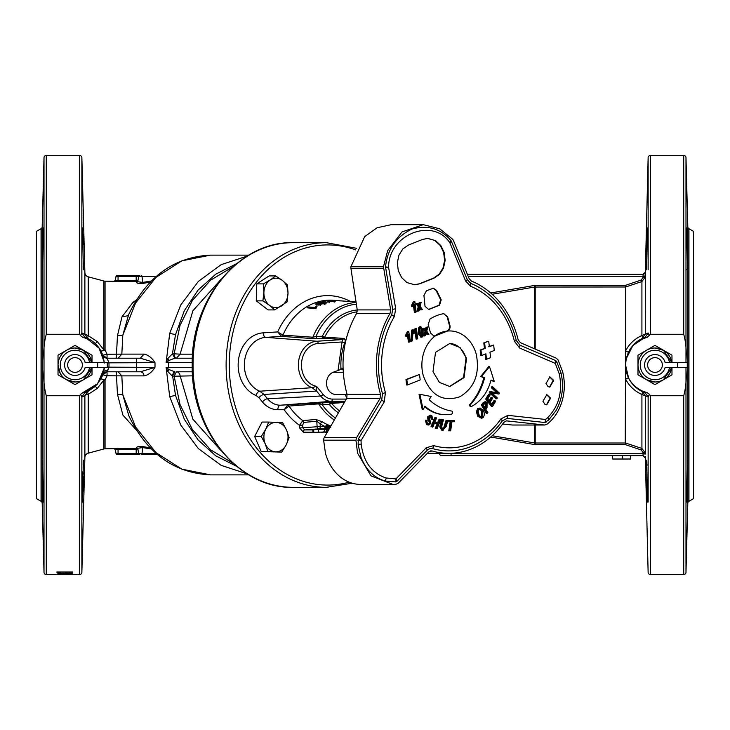 <?xml version="1.0" encoding="UTF-8"?>
<svg xmlns="http://www.w3.org/2000/svg" width="730" height="730" viewBox="0 0 730 730"><rect width="100%" height="100%" fill="white"/><g stroke="black" fill="none" stroke-linecap="round" stroke-linejoin="round"><path stroke-width="1.09" d="M687.268 362.509L687.268 367.491L665.103 367.491A10.421 10.421 0 0 1 644.563 365A10.421 10.421 0 0 1 665.103 362.509L687.268 362.509M669.501 367.491A14.728 14.728 0 0 1 644.481 375.311A14.728 14.728 0 0 1 659.509 350.984A14.728 14.728 0 0 1 669.501 362.509M671.974 367.491L671.974 374.809L663.479 379.719L671.792 367.491A16.991 16.991 0 0 1 642.856 376.899A16.991 16.991 0 0 1 660.394 348.894A16.991 16.991 0 0 1 671.792 362.509L663.479 350.281L671.974 355.191L671.974 362.509M660.148 370.256A7.364 7.364 0 0 1 649.727 370.156A7.364 7.364 0 0 1 649.828 359.744A7.364 7.364 0 0 1 660.239 359.844A7.364 7.364 0 0 1 660.148 370.256M107.301 362.509L107.301 367.491L85.136 367.491A10.421 10.421 0 0 1 64.596 365A10.421 10.421 0 0 1 85.136 362.509L107.301 362.509M89.525 367.491A14.728 14.728 0 0 1 64.505 375.311A14.728 14.728 0 0 1 79.543 350.984A14.728 14.728 0 0 1 89.525 362.509M92.007 367.491L92.007 374.809L83.512 379.719L91.825 367.491A16.991 16.991 0 0 1 62.889 376.899A16.991 16.991 0 0 1 80.419 348.894A16.991 16.991 0 0 1 91.825 362.509L83.512 350.281L92.007 355.191L92.007 362.509M80.172 370.256A7.364 7.364 0 0 1 69.761 370.156A7.364 7.364 0 0 1 69.852 359.744A7.364 7.364 0 0 1 80.273 359.844A7.364 7.364 0 0 1 80.172 370.256M344.35 402.476L331.602 403.416L330.316 402.777L329.449 404.621A2.263 0.931 139.8 0 1 331.602 403.416A53.545 43.864 -90 0 0 339.541 410.871M335.973 300.477L333.427 300.285A64.842 53.117 90 0 0 282.966 335.143L312.878 337.224L311.309 338.483L281.415 336.366L277.692 331.913L282.966 335.143L281.415 336.366L265.829 337.36A27.676 22.676 90 0 0 244.349 365A27.676 22.676 -90 0 0 259.725 391.207L312.029 387.712A23.807 19.5 -90 0 1 298.369 365A23.807 19.5 -90 0 1 316.847 341.229L265.829 337.36A4.535 2.591 86.3 0 1 263.156 332.844A32.202 26.38 90 0 0 238.153 365A32.202 26.38 90 0 0 256.048 395.496L258.913 397.668L262.417 401.947A26.618 21.8 90 0 0 277.829 409.74A4.535 2.601 -90 0 1 280.32 405.214L331.165 401.345A18.223 14.919 -90 0 1 320.616 396.007L267.527 398.744A4.535 1.834 -39.3 0 0 262.417 401.947M60.216 373.349L58.026 365C58.236 358.585 61.065 353.676 66.521 350.281L75.017 345.381L83.512 350.281L75.017 348.009M88.239 276.825L88.239 335.672L87.49 338.318L84.881 334.258L84.881 272.573A4.535 4.535 0 0 0 88.239 276.825L103.888 281.023L103.888 349.916L105.065 349.944L101.059 351.24L103.888 349.916L97.272 341.576L88.239 335.672L81.87 332.999L80.546 335.7L79.606 334.267L79.606 155.435L46.273 155.435A2.263 2.263 0 0 0 44.01 157.643L42.194 226.793A2.263 2.263 0 0 1 41.062 228.7L36.5 231.337L36.5 498.663L41.062 501.3A2.263 2.263 0 0 1 42.194 503.207L44.01 572.356A2.263 2.263 0 0 0 46.273 574.565L79.606 574.565A2.263 2.263 0 0 0 81.87 572.356L84.881 457.427A4.535 4.535 0 0 1 88.239 453.175L88.239 394.328L87.49 391.681L84.881 392.749L81.87 397.001L80.546 394.3L79.606 395.733L46.273 395.733L46.273 574.565M685.99 367.491L685.99 369.955C686.693 378.861 685.935 387.457 683.727 395.733L683.727 574.565A2.263 2.263 0 0 0 685.99 572.356L687.806 503.207L687.806 226.793L687.806 503.207A2.263 2.263 0 0 1 688.938 501.3L693.5 498.663L693.5 231.337L688.938 228.7A2.263 2.263 0 0 1 687.806 226.793L685.99 157.643A2.263 2.263 0 0 0 683.727 155.435L650.394 155.435A2.263 2.263 0 0 0 648.13 157.643L648.13 269.817M79.606 334.267L46.273 334.267C44.065 342.516 43.307 351.112 44.01 360.045L44.01 369.955C43.307 378.925 44.065 387.511 46.273 395.733M150.216 282.172L143.427 283.313C139.768 283.714 137.505 283.495 136.638 282.647L136.811 281.652L136.181 281.588L137.924 280.721L115.34 280.356L114.218 281.296L105.065 281.178A4.535 4.535 0 0 1 103.888 281.023M156.229 276.451L138.682 276.451A1.131 1.131 0 0 1 139.795 275.511A1.131 1.131 0 0 0 138.682 276.451A1.131 1.131 0 0 1 139.795 275.511L118.059 275.511L136.181 275.511L136.181 281.588L114.592 281.397M105.065 281.178L105.065 349.944L107.054 354.251L102.784 355.181L107.054 358.202L140.379 358.202L136.428 358.202L136.428 362.737L154.997 362.637L140.379 358.202L144.075 354.123C148.236 354.917 151.876 357.755 154.997 362.637L154.997 367.363L140.379 371.798A4.535 3.714 -90 0 1 144.075 375.877C148.236 375.083 151.876 372.245 154.997 367.363L107.301 367.154M116.289 358.202L117.448 335.773L121.974 316.856L132.896 302.466L136.428 299.893M141.73 446.477L139.822 446.468M115.358 449.762L114.218 448.704L105.065 448.822L105.065 380.056L101.059 378.76L95.32 386.325L87.49 391.681L84.881 395.742A4.535 1.506 180 0 1 88.239 394.328L97.272 388.415L95.32 386.325M115.358 280.238L114.218 281.296M138.116 283.331L143.153 283.368M683.727 395.733L650.394 395.733L649.454 394.3L648.13 397.001L645.274 395.815L645.293 454.087L643.03 453.75L643.075 455.62L645.338 457.829L648.13 572.356A2.263 2.263 0 0 0 650.394 574.565L683.727 574.565M645.338 457.829L645.338 456.478M646.634 460.183L647.41 502.094L646.725 460.621M643.075 274.425L643.979 274.188L645.338 272.171L648.13 157.643L648.13 227.906M646.917 237.788L646.68 246.731M646.47 259.999L646.452 263.119M646.579 269.644L647.41 227.906L646.634 269.817M647.537 230.835L647.41 227.906M646.461 467.574L646.47 470.494M647.245 500.524L647.309 501.437M646.999 465.338L646.944 463.933M646.88 462.71L646.807 461.597M105.065 448.822A4.535 4.535 0 0 0 103.888 448.977L88.239 453.175M84.881 272.573L81.87 157.643A2.263 2.263 0 0 0 79.606 155.435M83.366 269.817L82.59 227.906L83.366 269.817M82.654 501.839L82.773 500.233M83.111 491.299L83.448 476.462M83.485 473.916L83.503 472.985M82.791 471.808L82.463 492.659M82.453 498.453L82.463 499.475M82.481 500.397L82.517 501.401M83.275 244.605L82.965 234.047M42.513 269.817L43.28 227.906L42.513 269.817M43.28 502.094L42.513 460.183L43.28 502.094M649.454 335.7L648.149 333.053L645.165 337.233L647.182 337.351L650.394 334.267L683.727 334.267C685.926 342.343 686.684 350.929 685.99 360.045L685.99 362.509M687.487 460.183L686.72 502.094L687.487 460.183M686.72 227.906L687.487 269.817L686.72 227.906M192.227 367.363L168.502 367.363L168.502 362.637L166.121 362.637L167.854 358.448L172.453 353.795L174.808 358.202L169.004 360.447L166.121 362.637L169.707 333.382L180.757 304.948L198.377 281.397L221.135 264.661L247.178 256.102M247.178 473.898L221.135 465.338L198.377 448.603L180.757 425.052L169.707 396.618L166.121 367.363L167.854 371.552L172.453 376.205L174.917 371.798A4.535 2.263 -90 0 0 172.645 376.205L175.529 395.432L169.707 396.618M103.888 448.977L103.888 380.084A4.535 0.812 180 0 1 105.065 380.056L107.054 375.749L102.784 374.818L101.059 378.76L103.888 380.084L97.272 388.415M83.366 460.183L82.59 502.094L83.366 460.183M685.99 269.817L687.487 269.817M654.983 381.991L646.488 379.719C641.04 376.324 638.202 371.415 637.993 365C638.202 358.585 641.04 353.676 646.488 350.281L654.983 345.381L663.479 350.281L654.983 348.009M347.106 394.455L335.791 394.455A11.324 9.28 -90 0 1 326.511 383.122C326.766 377.729 328.974 374.107 333.135 372.273L340.29 369.663L340.956 368.504L343.027 368.513M346.057 339.459A54.595 44.722 90 0 0 340.864 365A54.595 44.722 90 0 0 340.956 368.504M449.507 343.483A21.526 17.63 -90 0 1 465.995 358.339L463.577 377.51L449.507 386.517M546.478 404.803L550.101 398.142L546.56 394.629M550.621 398.142L546.733 404.812L544.909 404.256L542.928 401.29L546.816 394.62L550.621 398.142M481.581 355.537L480.796 355.537L480.167 350.071L484.446 348.356L483.808 342.89L487.886 341.266L484.62 342.89L485.249 348.356L480.951 350.071L481.581 355.537L485.879 353.822L486.508 359.297L490.615 357.663L489.985 352.198L494.283 350.491L493.653 345.016L489.355 346.732L488.726 341.266M488.525 346.732L493.653 345.016M516.256 340.435A5.667 0.931 166.3 0 1 514.431 341.302A82.846 67.863 90 0 0 513.929 339.368A82.846 67.863 -90 0 0 470.595 286.297L465.603 280.995L449.908 242.871C432.899 216.81 388.497 234.476 388.57 267.244L395.706 308.763L394.328 316.601L391.727 314.812L392.694 309.347L385.513 266.906C387.429 249.149 396.29 236.511 412.112 228.992C428.026 224.767 441.039 228.709 451.176 240.818L467.319 279.7L470.804 283.404A85.894 70.363 -90 0 1 515.736 338.419A85.894 70.363 90 0 1 516.256 340.435L519.906 345.144L555.676 360.574L556.643 361.505L561.005 372.902C564.016 386.188 562.401 398.68 556.16 410.379L548.732 419.933L544.918 422.524L507.177 418.39L502.286 420.863A85.894 70.363 -90 0 1 432.552 448.567L429.787 448.576L427.305 450.127L396.919 481.325L395.715 481.919L385.175 481.024C374.034 477.748 365.949 469.819 360.939 457.217L358.12 444.406L358.348 438.967L381.699 400.04L382.483 393.579A85.894 70.363 -90 0 1 381.927 391.581A85.894 70.363 -90 0 1 391.727 314.812M407.459 384.984L406.601 384.984L405.98 379.509L419.54 374.463L406.829 379.509L407.459 384.984L420.17 379.928L419.54 374.463M435.326 335.873L434.049 336.147L430.517 333.017L428.209 324.467L429.997 319.056A51.885 42.495 -90 0 1 443.53 313.672L447.618 316.756L449.926 325.306C450.419 328.08 449.589 329.996 447.426 331.064L435.326 335.873A34.054 27.895 -90 0 0 423.245 375.539C430.499 395.322 442.699 402.403 459.845 396.764C474.473 387.959 479.957 373.86 476.307 354.461A34.054 27.895 -90 0 0 447.426 331.064M424.65 328.181L422.953 328.536L425.015 331.429L423.929 335.955L424.723 335.955L425.818 331.429L423.765 328.536L424.65 328.181L426.092 330.288L426.813 327.323L427.789 326.94L426.767 331.183L428.948 334.276L428.063 334.623L426.475 332.369L425.7 335.563L424.723 335.955M427.789 326.94L426.001 327.323L425.289 330.288M426.265 333.227L427.278 334.623L428.063 334.623M435.536 240.626L427.826 238.409L422.661 239.404L408.545 245.006L402.878 248.903L398.945 255.153L397.339 262.8L398.288 270.693L401.655 277.628L406.929 282.565L414.658 284.782L419.85 283.787L433.967 278.176L439.606 274.279L443.53 268.029L445.136 260.382L444.178 252.489L440.81 245.554L435.536 240.626L427.57 238.409M407.532 335.426L408.399 342.096L409.247 342.096L408.262 334.24L406.674 336.302L406.546 335.097L408.782 331.429L410.087 341.768L409.247 342.096M408.782 331.429L407.395 331.621L405.643 335.097L405.789 336.302L406.674 336.302M413.235 329.796L411.702 330.06L410.771 341.166L411.601 341.166L412.569 330.06L413.235 329.796L412.277 340.901L411.601 341.166M415.197 332.351L416.073 339.067L416.885 339.067L415.89 331.21L414.312 333.263L414.175 332.068L416.41 328.39L417.715 338.738L416.885 339.067M416.41 328.39L415.069 328.591L413.326 332.068L413.463 333.263L414.312 333.263M419.604 326.794L420.443 326.794L423.062 329.312L423.172 335.919L422.077 337.141L419.421 334.477L419.476 327.797L420.927 326.702L419.604 326.794L418.637 327.797L418.609 334.477L421.274 337.141M422.077 337.141L420.845 337.233M429.039 309.374L439.524 305.213L441.203 299.848L436.649 290.449L436.129 290.449L440.683 299.848L439.004 305.213L428.583 309.41L425.015 306.281L423.947 295.495L426.448 290.75L433.41 288.222L436.649 290.449M418.044 303.406L416.137 303.762L418.226 306.655L417.168 311.181L418.117 311.181L419.212 306.655L417.168 303.762L418.044 303.406L419.485 305.514L420.206 302.548L421.183 302.165L420.161 306.408L422.341 309.502L421.465 309.849L419.869 307.595L419.102 310.788L418.117 311.181M421.183 302.165L419.193 302.548L418.755 304.419M420.562 308.598L419.604 308.598L420.526 309.849L421.465 309.849M413.481 305.76L414.366 312.285L415.334 312.285L414.339 304.428L412.76 306.481L412.623 305.286L414.859 301.609L416.164 311.956L415.334 312.285M414.859 301.609L413.299 301.809L411.574 305.286L411.72 306.481L412.76 306.481M549.571 387.073L553.176 380.412L549.617 376.899M553.696 380.412L549.836 387.082L548.011 386.526L546.013 383.56L549.873 376.89L553.696 380.412M433.009 371.661L439.414 382.41L449.78 386.526L464.043 377.647L466.543 358.339L460.137 347.589L449.78 343.474L435.509 352.353L433.009 371.661M451.569 414.083A1.542 1.259 90 0 0 451.523 411.036C443.274 409.603 435.81 405.834 429.13 399.748L431.138 396.49L419.859 394.31L423.099 409.521L425.106 406.263A41.893 34.319 90 0 0 445.747 414.695A41.893 34.319 90 0 0 451.569 414.083M506.246 420.891L503.773 422.46A88.357 72.379 -90 0 1 448.795 453.357A88.357 72.379 -90 0 1 432.041 450.957L428.711 451.943L398.279 483.169L396.071 484.264L392.977 484.419L371.004 475.869L357.554 453.129L355.93 440.181L356.669 437.48L380.047 398.498L380.54 394.401A88.357 72.379 -90 0 1 379.965 392.338A88.357 72.379 -90 0 1 390.048 313.38L390.659 309.903L383.469 266.769L387.666 250.627L401.974 231.957L423.245 224.676L439.706 228.782L452.673 239.276L453.44 240.535L469.18 278.714L471.398 281.068A88.357 72.379 -90 0 1 517.616 337.661L518.145 339.733A4.535 3.714 -90 0 0 518.172 339.833L520.463 342.717L556.269 358.184L558.048 359.89L562.629 371.661C565.294 382.575 564.828 393.297 561.215 403.836C558.121 412.487 553.331 419.339 546.843 424.367L544.662 425.015L506.565 420.872M380.047 398.498L346.631 398.498L347.088 394.401A88.357 72.379 -90 0 1 346.522 392.338C339.596 364.06 342.963 337.744 356.605 313.38L357.244 309.903L390.659 309.903M392.977 484.419L360.729 484.419A45.315 37.12 -90 0 1 325.434 453.129L323.627 440.181A4.535 3.714 -90 0 1 324.293 437.48L356.669 437.48M346.631 398.498L324.293 437.48M383.524 268.302L350.911 268.302L357.244 309.903M350.911 268.302A4.535 3.714 -90 0 1 350.893 266.769L364.69 236.639L377.082 227.76L391.225 224.676L423.108 224.676M512.925 425.015A4.535 3.714 -90 0 1 512.606 425.033A4.535 3.714 -90 0 1 512.287 425.015L544.662 425.015L512.606 425.033M502.669 423.993L512.287 425.015M430.317 450.957L431.184 450.83M485.185 402.896L485.423 406.865L484.355 408.198M419.823 327.688L421.338 329.312L421.84 332.323L421.091 336.247L422.524 335.353L422.15 329.312L420.653 327.688L419.978 328.582L420.343 334.495L421.648 336.293M479.619 409.22L481.371 410.753L481.645 416.702L481.033 417.058M483.379 405.05L485.249 408.198L486.308 406.865L486.463 403.27L485.596 402.75L483.379 405.05M485.587 403.27L486.463 403.27M421.721 335.353L422.524 335.353M421.338 329.312L422.15 329.312M478.177 411.802L479.336 415.598L481.517 417.131L482.567 416.702L482.256 410.753L480.03 409.156L478.999 409.585L478.177 411.802M481.645 416.702L482.567 416.702M481.371 410.753L482.256 410.753M414.394 284.773L419.33 283.787L433.447 278.176L439.086 274.279L443.01 268.029L444.616 260.382L443.657 252.489L440.29 245.554L435.025 240.626M497.285 397.877L496.874 398.835L490.14 392.558L490.56 391.59L497.951 393.014L492.212 387.74L492.622 386.772L499.356 393.059L498.937 394.036L491.545 392.63L497.285 397.877M495.579 401.336L492.467 406.537L486.518 399.045L489.456 394.127L490.14 394.976L487.74 398.991L489.593 401.317L491.92 397.421L492.604 398.27L490.268 402.166L492.339 404.776L494.904 400.487L495.579 401.336M487.859 412.569L487.211 413.381L482.192 404.949L485.496 401.564L487.074 402.449L487.019 407.641L485.815 409.147L487.859 412.569M430.098 416.328L431.302 416.492L429.441 417.085L429.368 418.098L430.919 423.363L428.756 425.052L427.479 424.668L426.32 420.161L427.178 420.516L426.831 422.031L427.908 423.665L428.784 423.929L430.052 422.962L428.702 419.221L428.61 416.684L430.517 415.115L431.731 415.479L432.99 419.367L432.069 419.184L431.302 416.492L430.517 416.246M432.78 427.169L431.904 426.84L435.71 417.606L436.586 417.934L435.007 421.767L438.401 423.035L439.971 419.193L440.856 419.522L437.051 428.756L436.175 428.428L437.963 424.075L434.569 422.816L432.78 427.169L431.904 426.84M442.854 429.149L444.397 428.519L446.888 420.471L447.8 420.635L446.249 426.439L442.754 430.28L440.655 426.904L442.508 419.695L443.42 419.85L441.55 427.077L443.137 429.176M450.666 430.828L449.735 430.828L451.021 421.73L448.758 421.73L448.923 420.553L454.352 420.562L454.197 421.739L451.943 421.73L450.666 430.828L449.726 430.828M483.077 417.651L481.535 418.299L478.579 416.209L477.247 411.72L478.469 408.654L480.03 407.997L483.041 410.187C484.674 412.76 484.683 415.242 483.077 417.651M471.443 406.5C481.18 401.245 487.713 392.439 491.025 380.084L494.219 381.27L489.511 366.642L481.444 376.507L484.638 377.702A58.902 48.253 90 0 1 470.467 404.612L470.202 405.807L471.087 406.592L469.39 405.807L469.664 404.612C476.352 397.357 481.079 388.387 483.844 377.702A1812.417 303.479 -166 0 0 480.659 376.507L488.698 366.642L489.511 366.642M491.929 392.932L498.937 394.036M492.212 387.74L491.354 387.74L491.764 386.772L492.622 386.772M491.354 387.74L497.02 393.014M490.14 392.558L489.292 392.558L489.702 391.59L490.56 391.59M489.292 392.558L495.935 398.835L496.874 398.835M491.81 404.11L493.973 400.487L494.904 400.487M489.082 400.679L491.034 397.421L491.92 397.421M486.518 399.045L485.66 399.045L488.607 394.127L489.456 394.127M485.66 399.045L491.527 406.537L492.467 406.537M485.496 401.564L483.351 402.422L481.335 404.949L482.192 404.949M481.335 404.949L486.271 413.381L487.211 413.381M426.32 420.161L425.417 420.161L426.53 424.668L428.756 425.052M426.53 424.668L427.479 424.668M430.445 416.492L431.284 418.983L432.16 418.983M431.284 418.983L432.069 419.184M431.193 419.184L432.908 419.558M430.517 415.115L427.743 416.684L428.61 416.684M427.743 416.684L427.807 419.221L428.702 419.221M427.807 419.221L429.24 421.995L430.143 421.995M429.24 421.995L429.14 422.962L430.052 422.962M429.14 422.962L428.3 423.847M434.45 423.108L437.963 424.075M437.069 424.075L435.235 428.428L436.175 428.428M435.235 428.428L437.051 428.756M437.507 423.035L439.122 419.193L439.971 419.193M430.965 426.84L434.852 417.606L435.71 417.606M442.508 419.695L441.65 419.695L440.172 425.097L439.743 426.904L440.655 426.904M439.743 426.904L441.814 430.28L442.754 430.28M441.814 430.28L443.174 430.326M444.397 428.519L443.484 428.519L446.039 420.471L446.888 420.471M443.484 428.519L441.924 429.149M451.943 421.73L454.197 421.739M448.758 421.73L447.901 421.73L448.074 420.553L448.923 420.553M447.901 421.73L451.021 421.73M450.164 421.73L448.795 430.828M407.395 331.621L408.289 331.621M406.875 333.19L407.769 333.19M405.643 335.097L406.546 335.097M411.702 330.06L412.569 330.06M415.069 328.591L415.927 328.591M414.549 330.161L415.397 330.161M413.326 332.068L414.175 332.068M418.637 327.797L419.476 327.797M418.609 334.477L419.421 334.477M419.193 302.548L420.206 302.548M416.137 303.762L417.168 303.762M418.226 306.655L419.212 306.655M413.299 301.809L414.375 301.809M412.788 303.379L413.846 303.379M411.574 305.286L412.623 305.286M426.001 327.323L426.813 327.323M422.953 328.536L423.765 328.536M425.015 331.429L425.818 331.429M480.03 407.997L478.469 408.654M477.612 408.654L476.389 411.72L477.247 411.72M476.389 411.72L477.685 416.209L478.579 416.209M477.685 416.209L481.535 418.299M490.952 380.366A1812.417 303.479 -166 0 1 493.37 381.27L494.219 381.27M480.659 376.507L481.444 376.507M483.844 377.702L484.638 377.702M405.98 379.509L406.829 379.509M486.508 359.297L485.715 359.297L485.121 354.132M483.808 342.89L484.62 342.89M484.446 348.356L485.249 348.356M480.167 350.071L480.951 350.071M419.859 394.31L419.047 394.31L422.25 409.521L423.099 409.521M445.747 414.695L440.29 414.312C434.113 413.171 428.775 410.488 424.276 406.263M433.145 288.231L436.129 290.449M443.813 313.635L447.098 316.756L449.406 325.306C449.89 328.473 448.85 330.444 446.276 331.21A33.982 27.84 90 0 0 435.381 335.545L433.784 336.138M451.587 241.502L449.908 242.871L451.176 240.818M514.431 341.302L519.65 348.046L555.302 363.412L555.676 360.574M385.513 266.906L388.57 267.244L385.54 267.737M556.643 361.505L555.302 363.412L559.353 374.207C562.711 391.618 558.879 406.044 547.865 417.496L545.565 419.467L546.104 422.168M544.918 422.524L545.565 419.467L507.961 415.343L500.953 418.874L502.286 420.863M358.348 438.967L361.031 440.591L384.29 401.819L385.404 392.567A5.667 1.077 -16.1 0 1 382.483 393.579M357.946 440.445L361.031 440.591L361.195 444.068C363.421 461.725 371.679 473.022 385.988 477.977L395.925 478.917L396.919 481.325M432.552 448.567A5.667 3.157 -73.8 0 0 433.693 445.592L426.192 447.828L395.925 478.917L395.715 481.919M663.479 379.719L654.983 384.619L637.993 374.809L637.993 355.191L646.488 350.281M647.182 337.351C633.567 341.521 626.349 350.728 625.537 364.954L625.537 365C625.993 377.3 631.797 386.06 642.929 391.271L647.182 392.649L649.454 394.3M81.851 396.947L84.835 392.767L82.819 392.649L80.546 394.3M82.819 392.649L97.701 383.597L104.317 367.911M81.851 333.053L84.799 337.224L87.372 338.264C93.586 341.211 98.249 345.746 101.37 351.86L104.363 362.509L99.088 348.173L87.071 338.729L82.819 337.351L80.546 335.7M687.623 268.147L687.642 267.299M687.633 258.028L687.596 254.715M687.541 251.549L687.322 241.621M686.894 500.287L687.277 490.003M687.669 466.132L687.651 463.413M42.331 467.665L42.331 468.167M42.76 491.39L42.805 492.786M42.897 495.57L43.079 499.795M42.851 235.845L42.513 248.857M42.513 248.884L42.486 249.943M42.367 257.672L42.331 265.264M58.719 573.753L65.426 573.753L58.719 573.406M72.745 572.019L56.885 572.019M72.745 572.329L60.389 572.019M60.389 572.329L60.855 572.402M60.855 572.831L56.885 572.22M69.14 573.534L65.189 573.251M65.189 573.47L66.859 573.962L62.15 574.008M62.15 574.145L57.268 573.944L59.395 573.36L72.197 573.552M72.206 573.552L68.885 573.99M68.885 574.127L70.418 573.935M70.427 573.935L71.12 573.433M71.12 573.798L69.158 573.315M72.745 574.4L56.885 574.4M72.745 574.473L60.389 574.4M60.389 574.473L60.855 574.483M60.855 574.546L56.885 574.446M103.806 371.205L97.081 384.509L84.881 392.749L84.881 392.074M84.881 457.427L84.881 395.742L81.87 397.001L81.87 572.356M107.301 362.846L136.428 362.737L136.428 371.798L140.379 371.798L107.054 371.798A4.535 4.535 0 0 0 102.784 374.818L104.171 369.134M136.428 430.107L122.914 415.133L117.448 394.227L122.804 394.757L121.828 375.877L107.054 375.749L107.054 371.798L108.925 367.263A33.982 33.982 0 0 0 108.925 362.737L107.054 358.202C104.062 357.198 102.729 356.404 103.067 355.829L102.793 355.227A4.535 4.535 0 0 0 103.131 355.948M101.132 351.385L102.282 353.877M86.834 338.026L89.197 339.185M90.328 339.842L92.299 341.156M96.971 345.372L99.636 348.849M81.87 157.643L81.87 332.999L84.881 337.251M84.835 337.233L82.819 337.351M439.36 453.357L439.433 453.75A2.263 2.263 0 0 0 441.659 455.62A2.263 2.263 0 0 1 439.433 453.75L643.03 453.75L643.011 452.618L645.274 452.965L641.916 448.448L641.916 394.483L642.637 391.736L645.274 395.815L641.916 394.483C634.589 391.134 629.132 385.988 625.537 379.043L628.448 377.766L628.001 376.808M627.097 374.463L625.537 365L625.537 372.218L626.249 371.433M643.011 452.618L641.332 449.999L625.236 444.588L625.537 372.218M628.448 352.234C631.578 345.91 636.305 341.257 642.637 338.264L641.916 335.517C634.607 338.848 629.15 343.994 625.537 350.957L628.448 352.234L626.24 358.603L625.537 365L626.121 370.84M643.093 391.946L639.991 390.349M635.693 387.256L632.901 384.482M632.107 383.542L629.871 380.385M628.977 378.806L628.448 377.766M648.13 460.183L648.13 397.001L645.119 392.749M647.182 392.649L645.165 392.767L648.149 396.947M626.194 358.795L632.919 345.491L645.174 337.233L648.149 333.053M626.249 358.567L625.537 357.782L625.537 287.018L641.916 281.552L645.274 277.035L643.011 277.382L641.332 280.001L641.916 281.552L641.916 335.517L648.13 332.999M642.875 274.38L645.338 272.171L645.274 334.185L642.135 338.501L645.119 337.251M626.24 358.603L625.537 364.708M625.537 357.782L625.537 365L628.63 378.14C631.751 384.254 636.414 388.789 642.628 391.736L645.165 392.767M117.448 394.227L116.289 371.798M144.075 375.877L121.828 375.877L118.132 371.798M128.836 415.799L122.804 394.757L135.534 426.895L155.919 452.582L181.825 469.153L210.578 474.874C174.023 473.049 146.73 453.248 128.69 415.47M118.132 358.202L121.828 354.123L107.054 354.251L107.054 358.202M117.448 335.773L122.804 335.243L128.681 314.53C146.73 276.752 174.023 256.951 210.569 255.126L181.825 260.847L155.919 277.418L135.534 303.105L122.804 335.243L121.828 354.123L144.075 354.123M174.808 358.202L176.414 358.202A4.535 2.263 90 0 1 174.151 353.795L180.1 354.169L192.866 310.807L221.354 278.997M169.707 333.382L175.529 334.568L172.453 353.795L174.917 358.202L192.364 358.202M176.414 358.202L180.1 354.169L192.601 354.169M221.354 451.003L192.866 419.193L180.1 375.831A4.535 3.714 90 0 0 176.414 371.798L174.151 376.205L172.645 376.205M192.601 375.831L174.151 376.205L180 404.539L192.492 429.751L210.651 449.853L233.034 463.267M176.414 371.798L192.364 371.798M168.502 367.363L166.121 367.363L169.004 369.553L174.808 371.798M104.399 363.038L103.094 356.121M136.181 448.412L114.218 448.704L115.34 449.643L116.024 453.549A1.131 1.131 0 0 0 117.147 454.489A1.131 1.131 0 0 1 116.024 453.549L136.181 453.549L136.181 448.412L136.811 448.348L137.924 449.279L138.682 453.549L136.181 453.549L136.181 454.489L118.059 454.489L139.795 454.489A1.131 1.131 0 0 1 138.682 453.549L137.751 448.266L142.706 447.59L151.347 448.987M138.682 453.549L142.021 453.549A1.131 0.73 90 0 1 141.301 454.489L157.315 454.489M117.147 454.489L118.059 454.489L118.059 449.342L115.322 449.561M136.638 282.647L137.751 281.734L138.682 276.451L118.059 276.451L118.059 275.511L117.147 275.511A1.131 1.131 0 0 0 116.024 276.451L115.322 280.439M136.811 448.348L136.638 447.353C137.486 446.505 139.749 446.285 143.427 446.687L150.216 447.828M143.427 446.687L142.706 447.59L142.021 453.549L156.229 453.549M136.638 447.353L137.915 449.288L137.751 448.266M118.059 448.412L118.059 449.342L137.924 449.279M143.427 283.313L142.706 282.41L137.751 281.734L137.924 280.731M439.433 453.75A2.263 2.263 0 0 0 441.659 455.62L643.258 455.63M641.332 449.999L641.916 448.448L625.537 442.982M534.615 425.033L534.615 442.955L535.209 443.01L535.209 444.588L625.236 444.588M492.166 435.737L534.615 442.955L534.323 444.515L535.209 444.588M467.419 274.38L643.075 274.38L643.03 276.25L468.176 276.25M645.293 275.913L643.03 276.25L643.011 277.382M641.332 280.001L625.236 285.412L625.528 286.99L534.615 287.045L534.323 285.485L535.209 285.412L535.209 349.059M492.166 294.263L534.615 287.045L534.615 348.803M612.543 455.62L612.543 459.015L630.665 459.015L630.665 455.62M622.288 459.015L622.288 455.62M138.682 276.451L137.751 281.734M118.059 281.588L118.059 276.451L116.024 276.451L115.34 280.356M116.024 453.549L115.34 449.643M625.701 361.861L625.929 360.182M104.299 368.139L104.071 369.818M75.017 381.991L66.521 379.719L58.026 374.809L58.026 355.191L66.521 350.281M83.512 379.719L75.017 384.619L66.521 379.719M286.616 430.198A14.728 12.063 -90 0 1 286.169 444.908A14.728 12.063 -90 0 1 275.511 451.806L281.716 452.116L286.169 444.908L289.116 437.708L286.616 430.198L282.601 422.679L276.396 422.369A14.728 12.063 -90 0 1 286.616 430.198M265.729 429.267A14.728 12.063 -90 0 1 276.396 422.369L268.676 422.059L265.729 429.267L261.276 436.467L265.291 443.986A14.728 12.063 -90 0 1 265.729 429.267M265.291 443.986C267.563 448.813 270.967 451.414 275.511 451.806L267.8 451.496L265.291 443.986M281.716 452.116L261.176 451.496L254.66 436.467L262.061 422.059L268.676 422.059M254.66 436.467L261.276 436.467M261.176 451.496L267.8 451.496M281.598 305.925A14.728 12.063 -90 0 1 269.543 305.386A14.728 12.063 -90 0 1 263.895 292.374L262.891 300.87L269.543 305.386L274.69 309.903L286.999 301.946L288.003 293.451A14.728 12.063 -90 0 1 281.598 305.925M282.364 280.439A14.728 12.063 -90 0 1 288.003 293.451L287.51 284.955L282.364 280.439L275.703 275.922L270.31 279.9A14.728 12.063 -90 0 1 282.364 280.439M270.31 279.9C266.35 282.665 264.214 286.826 263.895 292.374L263.393 283.879L270.31 279.9M275.703 275.922L269.087 275.922L256.777 283.879L256.266 300.87L268.074 309.903L274.69 309.903M256.777 283.879L263.393 283.879M256.266 300.87L262.891 300.87M334.313 420.005A62.652 51.319 -90 0 1 318.636 403.882L288.998 406.044L284.207 409.74A69.368 56.821 90 0 0 299.519 425.289L302.667 425.134L302.822 427.826L304.62 429.934L312.851 429.934M329.248 428.838L319.01 428.838A2.263 1.852 -94.4 0 1 317.112 426.74L299.674 427.981L303.379 432.196L312.915 432.196M299.674 427.981L299.519 425.289L302.813 420.617L315.862 419.458L316.793 421.237L320.096 423.792A65.919 53.993 90 0 0 325.242 426.576L320.26 426.576L320.096 423.792L322.176 421.776L315.862 419.458M277.829 409.74L284.207 409.74L287.556 405.214L288.998 406.044A64.842 53.117 90 0 0 302.813 420.617L303.762 422.405L302.667 425.134M330.873 426.01A63.656 52.14 -90 0 1 327.149 424.468L324.001 428.838M312.915 432.397L325.69 431.968L312.915 432.397L312.851 429.687L318.59 429.459M318.654 431.977L318.581 429.258L325.626 429.258M326.319 429.623L327.642 429.605M327.688 431.558L327.633 429.24L329.057 429.176M311.309 338.483L316.802 338.474L315.926 336.484L322.35 336.229A2.263 0.675 -153.4 0 0 324.722 337.105L344.222 338.464L342.726 339.569L316.847 341.229A2.263 1.296 86.3 0 1 318.189 343.483A21.544 17.648 90 0 0 301.481 363.987A21.544 17.648 90 0 0 316.537 386.316L323.171 394.41A2.263 0.922 -39.3 0 1 320.616 396.007L316.574 391.07L312.029 387.712L316.537 386.316L316.574 391.07L264.014 394.465A4.535 1.834 -39.3 0 0 258.913 397.668M317.933 305.03L318.408 302.868L322.66 301.983L317.587 302.777L315.752 304.127L319.247 304.729L327.022 302.603L321.912 302.567L318.91 304.027L317.313 303.534L317.313 304.675M317.587 302.777L317.587 303.908L316.063 304.629L316.063 303.498L315.752 304.127M318.91 303.999L318.91 305.158L320.443 304.109L320.443 302.977M335.919 300.477L343.721 301.079M316.053 307.941L317.185 306.016L316.263 305.934L314.849 307.485L308.772 306.974A64.687 52.989 -90 0 0 307.339 307.859L315.141 308.534A64.094 52.496 -90 0 1 316.053 307.941L316.008 308.836M332.971 301.472L333.683 300.915L329.677 301.517L329.285 301.198L330.298 300.441L329.75 300.386A64.687 52.989 -90 0 0 322.477 301.408L323.472 301.49A64.605 52.925 -90 0 1 328.92 300.605L327.569 301.673L328.263 301.809L335.207 301.143M328.153 302.12L328.153 300.988L327.569 301.673M329.951 300.842L330.298 300.441L330.298 301.581M329.677 302.649L329.285 301.198M333.683 300.915L335.763 301.025M256.048 395.496A4.535 2.464 -67.5 0 1 259.725 391.207L264.014 394.465L267.527 398.744A22.092 18.095 90 0 0 280.32 405.214L317.185 403.024L322.185 404.721L329.449 404.621A55.224 45.233 -90 0 0 338.401 412.861M330.599 426.484L326.146 425.152M313.754 432.352L313.69 429.632M318.545 432.178L318.481 429.459M323.49 431.877L324.257 431.886M324.421 431.804L324.348 429.094M326.31 429.167L326.374 431.877L325.69 431.968M327.213 432.388L323.855 432.069M323.262 432.096L325.388 431.996M327.25 432.333L325.388 432.233L326.073 431.941M317.185 403.024L323.016 402.841L322.185 404.721A60.973 49.95 -90 0 0 335.435 418.034M356.368 304.191A60.973 49.95 -90 0 0 315.926 336.484L312.878 337.224A62.652 51.319 -90 0 1 356.103 302.439M357.253 309.967A55.224 45.233 -90 0 0 322.35 336.229L323.244 338.182L342.726 339.569L342.032 341.959L318.189 343.483M318.709 304.018L318.709 305.149M326.109 302.202L326.109 303.333M308.772 306.974L308.772 307.987M314.849 307.485L314.849 308.507M316.263 305.934L316.263 307.065L314.849 308.617M328.92 300.605L328.692 301.882M329.75 300.386L329.75 300.924M344.222 338.464L345.482 340.837M344.952 342.927L342.032 341.959L338.045 370.484M324.166 303.47L320.424 304.145L320.908 303.196L324.631 302.603L325.27 302.886L324.166 303.47L324.166 304.611M324.631 302.603L325.27 302.886L325.27 304.018M319.795 305.03L319.795 303.899L320.424 304.145L320.424 305.286M334.322 300.596L341.375 300.924M334.431 300.413L342.16 300.952M293.241 242.661C238.81 241.082 190.813 299.957 192.209 365C190.813 430.043 238.81 488.917 293.241 487.339A122.339 100.211 90 0 1 193.03 365A122.339 100.211 -90 0 1 293.241 242.661L326.328 242.661A122.339 100.211 90 0 0 226.118 365A122.339 100.211 90 0 0 326.328 487.339L352.234 483.214M355.711 249.925A120.076 98.358 90 0 0 229.275 365A120.076 98.358 90 0 0 349.159 482.165M41.062 228.7L41.062 501.3M688.938 501.3L688.938 228.7M46.273 334.267L46.273 155.435M648.13 397.001L648.13 502.094M645.274 337.88L645.274 337.214M88.239 390.76L88.239 391.316M42.194 226.793L42.194 503.207M44.01 369.955L44.01 572.356M44.01 157.643L44.01 360.045M685.99 360.045L685.99 157.643M685.99 572.356L685.99 369.955M683.727 334.267L683.727 155.435M650.394 334.267L650.394 155.435M650.394 395.733L650.394 574.565M79.606 395.733L79.606 574.565M236.484 466.242L215.797 455.858L198.058 439.898L184.352 419.33L175.529 395.432M385.404 392.567A82.846 67.863 90 0 1 384.874 390.632A82.846 67.863 -90 0 1 394.328 316.601M440.336 298.944L440.856 298.944M380.54 394.401L347.088 394.401M383.469 266.769L350.893 266.769M355.93 440.181L323.627 440.181M390.048 313.38L356.605 313.38M485.423 406.865L486.308 406.865M419.85 283.787L419.33 283.787M433.967 278.176L433.447 278.176M439.606 274.279L439.086 274.279M443.53 268.029L443.01 268.029M445.136 260.382L444.616 260.382M444.178 252.489L443.657 252.489M440.81 245.554L440.29 245.554M492.987 393.141L493.872 393.141M495.268 391.435L496.172 391.435M483.351 402.422L484.209 402.422M428.474 420.434L429.368 420.434M440.172 425.097L441.066 425.097M444.543 425.918L445.437 425.918M426.375 333.373L427.159 333.373M469.664 404.612L470.467 404.612M439.004 305.213L439.524 305.213M446.276 331.21L446.796 331.21M449.406 325.306L449.926 325.306M447.098 316.756L447.618 316.756M435.381 335.545L435.901 335.545M465.603 280.995L467.319 279.7M470.595 286.297L470.804 283.404M519.65 348.046L519.906 345.144M395.706 308.763L392.694 309.347M548.732 419.933L547.865 417.496M561.005 372.902L559.262 373.833M507.177 418.39L507.961 415.343M384.29 401.819L381.699 400.04M433.693 445.592A82.846 67.863 90 0 0 500.953 418.874M426.192 447.828L427.305 450.127M358.12 444.406L361.195 444.068M385.175 481.024L386.307 478.068M343.209 372.273L333.135 372.273M343.063 369.681L340.29 369.663M65.7 574.063L65.7 573.506M71.85 574.036L71.85 573.506M97.272 341.576L95.32 343.666M121.974 316.856L128.188 315.688M132.896 302.466L134.53 303.06M169.004 360.447L167.854 358.448M172.645 353.795L174.151 353.795L180 325.461L192.492 300.249L210.651 280.147L233.034 266.733M169.004 369.553L167.854 371.552M103.213 356.514L107.556 358.968M103.779 371.324L108.204 369.781M102.784 374.818L107.054 371.798M192.227 362.637L168.502 362.637M151.347 281.013L142.706 282.41L142.021 276.451A1.131 0.73 -90 0 0 141.301 275.511M451.085 453.312L451.085 455.62M625.528 443.01L535.209 443.01L535.209 425.033M534.323 444.515L490.706 437.033M625.236 285.412L535.209 285.412M490.706 292.967L534.323 285.485M175.529 334.568L184.352 310.67L198.058 290.102L215.797 274.142L236.484 263.758M87.071 338.729L87.372 338.264M642.929 391.271L642.628 391.736M321.191 432.196L323.262 432.196M303.379 432.196A2.263 1.296 90 0 1 304.62 429.934L319.01 428.838A2.263 1.296 -90 0 0 320.26 426.576L317.112 426.74L316.793 421.237L303.762 422.405M263.156 332.844L277.692 331.913A69.368 56.821 90 0 1 350.692 301.599M327.149 424.468A63.656 52.14 -90 0 1 322.176 421.776M323.016 402.841L344.797 401.701M345.007 401.345L331.165 401.345A2.263 1.296 90 0 0 332.415 399.082L346.303 399.082M357.198 311.801A53.545 43.864 90 0 0 324.722 337.105L323.244 338.182L316.802 338.474M330.781 426.156L326.712 424.614M329.33 428.692L324.458 428.683M329.604 428.209L324.978 428.145M323.171 394.41A15.96 13.067 90 0 0 332.415 399.082M320.233 302.138L320.233 303.269M323.527 302.293L323.527 303.424M321.912 302.567L321.912 303.698M325.616 426.028L330.763 427.461L325.325 427.223M346.933 397.887L344.952 394.455M97.665 367.491L97.665 362.509M677.641 367.491L677.641 362.509M293.241 487.339L326.328 487.339M448.795 453.357L427.351 453.357M414.658 284.782L414.138 284.782M87.49 338.318L88.047 338.583M645.137 457.829L642.875 455.62M643.075 274.38L643.979 274.188M248.784 474.874L210.578 474.874M248.784 255.126L210.578 255.126M356.505 248.291L326.328 242.661M356.039 302.01L343.155 301.025M329.193 302.466L329.193 301.335M334.176 302.147L334.176 301.015M325.288 303.972L325.288 302.831"/></g></svg>
